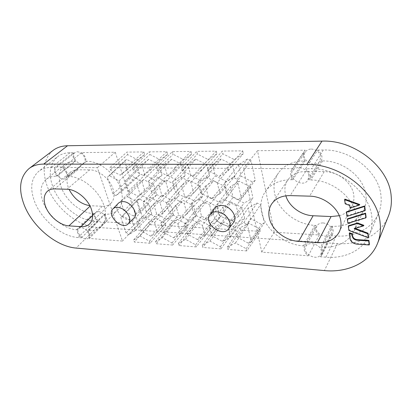 <?xml version="1.0" encoding="UTF-8"?>
<svg xmlns="http://www.w3.org/2000/svg" width="412" height="412" viewBox="0 0 412 412"><rect width="100%" height="100%" fill="white"/><g stroke="black" fill="none" stroke-linecap="round" stroke-linejoin="round"><path stroke-width="0.31" stroke-dasharray="2.06 1.54" d="M348.562 225.699L349.149 229.922L368.549 237.224M355.149 228.382L354.428 228.109L363.878 225.297M346.631 211.747L347.198 215.837L365.238 210.156M133.771 218.236C127.535 225.179 111.57 209.615 118.419 203.234M233.465 222.593C226.986 231.853 207.457 217.031 214.642 208.354M344.88 199.114L345.457 203.296L350.004 204.955L350.354 207.54L359.758 204.501M347.604 218.762L348.166 222.81L366.113 217.309M349.546 232.775L350.288 238.126C351.076 241.211 353.336 243.023 357.075 243.569L369.425 244.388M304.669 245.974C303.273 249.445 304.473 252.726 308.269 255.806L261.769 252.118L243.363 168.415L292.7 168.668L291.727 169.811C289.852 172.973 290.182 176.279 292.721 179.725L291.444 179.704C279.753 179.838 271.07 183.752 265.405 191.451C261.27 197.549 259.987 204.455 261.568 212.165C264.906 229.216 284.146 244.754 303.453 245.887L304.669 245.974L315.906 225.416L314.727 225.354C296.053 224.602 277.575 209.723 274.567 193.11C273.141 185.601 274.474 178.839 278.558 172.819C284.151 165.222 292.592 161.272 303.891 160.963L305.127 160.958L292.721 179.725M320.392 256.769L322.066 254.786C323.163 252.34 322.694 249.785 320.66 247.112L321.911 247.2C337.201 247.885 347.955 242.477 354.166 230.967C356.21 226.482 356.9 221.599 356.246 216.321C354.402 197.719 331.881 179.771 310.818 179.993L309.5 179.972C311.045 175.847 309.747 172.103 305.611 168.735L311.446 168.766C339.462 168.137 369.791 192.25 371.84 217.006C372.551 223.407 371.748 229.36 369.43 234.861L378.515 213.39C372.216 228.578 354.65 237.297 336.285 236.014L330.996 235.695L320.392 256.769L325.866 257.206C344.88 258.88 363.018 250.316 369.43 234.861M261.769 252.118L274.232 232.229L319.274 234.979L308.269 255.806M305.611 168.735L317.688 150.071C321.643 153.279 322.848 156.9 321.314 160.938L322.586 160.932C342.897 160.392 364.383 177.469 365.99 195.551C366.572 200.685 365.861 205.454 363.853 209.863C357.76 221.208 347.331 226.682 332.566 226.301L331.356 226.234L320.66 247.112M274.232 232.229L257.521 150.715L305.23 150.205L292.7 168.668M257.521 150.715L243.363 168.415M317.688 150.071L323.317 150.009C350.324 148.984 379.215 171.897 380.982 195.947C381.615 202.174 380.791 207.988 378.515 213.39M321.314 160.938L309.5 179.972M54.92 167.442C53.704 170.048 54.399 172.988 57.005 176.259L56.197 176.248C52.169 176.218 48.832 177.253 46.19 179.349C40.443 184.648 39.464 192.389 43.265 202.58C48.595 216.46 63.958 229.051 76.452 229.731L77.24 229.783C77.029 232.651 78.429 235.324 81.447 237.812L77.986 237.539C61.707 236.493 41.911 220.24 34.824 202.21C29.659 188.645 30.967 178.345 38.743 171.31L57.562 156.73C60.925 154.145 65.086 152.806 70.055 152.713L73.568 152.677L54.92 167.442L51.346 167.427C46.293 167.437 42.096 168.729 38.743 171.31M67.614 176.413C67.805 173.128 66.286 170.151 63.051 167.483L97.397 167.663L122.472 241.066L89.322 238.435C90.64 236.261 90.063 233.625 87.591 230.519L88.4 230.581C93.699 230.921 97.958 229.541 101.192 226.446C105.869 221.486 106.744 214.415 103.824 205.238C99.009 190.354 81.617 176.223 68.449 176.429L67.614 176.413L85.856 161.288L86.675 161.283C99.622 160.876 116.385 174.461 120.809 189.01C123.492 197.981 122.488 204.949 117.791 209.919C114.557 213.03 110.334 214.467 105.132 214.225L104.334 214.183L87.591 230.519M97.397 167.663L115.272 152.234L81.566 152.589L63.051 167.483M81.447 237.812L98.133 221.486C95.218 219.086 93.895 216.47 94.168 213.643L93.39 213.601C81.102 213.159 66.234 201.005 61.295 187.419C57.788 177.448 58.926 169.811 64.71 164.506C67.362 162.405 70.668 161.339 74.629 161.303L75.427 161.303L57.005 176.259M115.272 152.234L138.396 223.943L105.869 221.955L89.322 238.435M138.396 223.943L122.472 241.066M98.133 221.486L94.729 221.275C78.723 220.549 59.544 204.852 52.978 187.197C48.204 173.916 49.734 163.76 57.562 156.73M94.168 213.643L77.24 229.783M126.057 233.001L120.819 217.423L122.802 216.063L132.242 221.223L135.301 230.576L128.997 234.629L126.057 233.001L142.238 216.46L137.067 200.155L120.819 217.423M126.113 167.808L143.87 151.925L126.845 152.11L109.69 167.725L126.113 167.808L126.85 170.125L120.247 175.203L110.442 170.002L109.69 167.725M112.94 193.964L130.156 178.345L124.63 160.927L107.336 177.289L109.329 175.718L119.053 180.904L122.328 190.921L115.968 195.602L112.94 193.964L107.336 177.289M149.654 167.931L166.891 151.683L149.087 151.868L132.448 167.844L149.654 167.931L150.359 170.3L143.299 175.497L133.174 170.171L132.448 167.844M227.491 168.333L242.714 150.869L222.228 151.091L207.576 168.23L227.491 168.333L228.088 170.882L219.416 176.46L208.199 170.733L207.576 168.23M174.338 168.06L190.983 151.425L172.35 151.621L156.292 167.967L174.338 168.06L175.012 170.486L167.457 175.8L156.987 170.352L156.292 167.967M200.253 168.194L216.233 151.153L196.704 151.364L181.306 168.096L200.253 168.194L200.891 170.676L192.801 176.12L181.97 170.537L181.306 168.096M251.289 241.885L264.313 222.974L260.451 204.764L247.324 224.442L251.289 241.885L248.56 243.281L237.709 237.523L235.262 227.27L243.801 222.598L247.324 224.442M150.081 243.255L134.302 242.004L133.637 239.995L139.982 236.014L149.432 241.216L150.081 243.255L165.892 225.616L149.541 224.622L134.302 242.004M237.055 179.23L251.109 160.701L255.27 180.312L241.334 198.069L238.538 199.712L227.316 193.923L224.679 182.856L233.403 177.376L237.055 179.23L241.334 198.069M172.638 245.047L156.158 243.739L155.515 241.69L162.271 237.636L172.015 242.967L172.638 245.047L187.954 226.966L170.903 225.925L156.158 243.739M246.747 250.929L227.851 249.43L227.306 247.241L235.479 242.977L246.232 248.709L246.747 250.929L260.204 231.374L240.747 230.184L227.851 249.43M196.215 246.917L178.988 245.552L178.375 243.456L185.565 239.336L195.628 244.795L196.215 246.917L210.985 228.372L193.182 227.285L178.988 245.552M220.894 248.874L202.858 247.447L202.282 245.305L209.945 241.113L220.338 246.706L220.894 248.874L235.046 229.839L216.444 228.701L202.858 247.447M167.89 218.499L177.943 223.907L180.75 233.661L173.607 237.858L163.775 232.507L160.871 222.902L167.89 218.499L183.134 200.361L193.444 205.799L196.169 215.898L188.696 220.399L178.623 215.018L175.79 205.078L183.134 200.361M217.289 221.167L228.032 226.847L230.524 237.039L222.398 241.386L211.912 235.772L209.296 225.745L217.289 221.167L231.281 202.091L242.271 207.787L244.682 218.329L236.231 223L225.508 217.366L222.969 206.999L231.281 202.091M144.844 217.253L154.577 222.537L157.523 232.085L150.813 236.21L141.285 230.983L138.257 221.579L144.844 217.253L160.613 199.552L170.609 204.867L173.473 214.76L166.438 219.179L156.663 213.916L153.702 204.182L160.613 199.552M141.888 181.326L145.045 191.57L138.257 196.349L128.446 191.096L125.197 181.017L131.85 176.022L141.888 181.326L158.96 164.62L162.024 175.203L154.891 180.276L144.833 174.992L141.671 164.589L148.665 159.284L158.96 164.62M217.237 182.717L219.926 193.712L211.634 198.811L200.798 193.166L197.981 182.362L206.124 177.016L217.237 182.717L232.45 164.759L235.036 176.094L226.415 181.512L215.342 175.852L212.618 164.718L221.095 159.042L232.45 164.759M323.116 222.938C327.942 223.592 330.913 225.977 332.026 230.087L331.567 233.223C328.158 240.711 312.744 232.862 316.977 225.864C318.182 223.855 320.227 222.882 323.116 222.938M311.251 149.046C316.349 149.458 319.506 151.977 320.732 156.606L319.877 160.999C315.159 169.214 299.684 159.624 305.292 152.013C306.636 150.128 308.624 149.139 311.251 149.046M77.24 151.76C80.592 152.1 83.08 154.119 84.697 157.817C85.433 160.134 85.15 161.895 83.847 163.09C79.434 167.164 70.122 156.014 75.03 152.497L77.24 151.76M98.391 211.547C101.635 212.046 104.004 213.972 105.493 217.335C106.085 219.158 105.899 220.59 104.936 221.62C101.254 225.688 91.634 215.976 95.805 212.386L98.391 211.547M319.274 234.979C315.638 232.028 314.511 228.84 315.906 225.416M305.127 160.958C302.712 157.647 302.434 154.433 304.283 151.328L305.23 150.205M331.356 226.234C333.293 228.815 333.72 231.307 332.633 233.717L330.996 235.695M75.427 161.303C72.934 158.131 72.316 155.252 73.568 152.677M81.566 152.589C84.681 155.159 86.113 158.059 85.856 161.288M104.334 214.183C106.703 217.196 107.213 219.787 105.869 221.955M124.63 160.927L126.618 159.362L136.599 164.579L139.792 174.935L133.091 179.9L130.156 178.345M137.067 200.155L139.035 198.78L148.737 203.981L151.724 213.668L145.096 218.01L142.238 216.46M166.891 151.683L167.622 154.294L160.211 159.789L149.844 154.438L149.087 151.868M190.983 151.425L191.678 154.098L183.778 159.722L173.076 154.248L172.35 151.621M216.233 151.153L216.887 153.892L208.451 159.65L197.389 154.052L196.704 151.364M242.714 150.869L243.327 153.676L234.32 159.578L222.877 153.846L222.228 151.091M143.87 151.925L144.633 154.479L137.68 159.851L127.632 154.618L126.845 152.11M264.313 222.974L261.641 224.391L250.563 218.623L248.199 208.029L257.052 203.018L260.451 204.764M255.27 180.312L252.535 181.96L241.087 176.166L238.543 164.769L247.597 158.95L251.109 160.701M240.747 230.184L240.181 227.769L248.673 223.165L259.668 228.912L260.204 231.374M216.444 228.701L215.842 226.332L223.824 221.816L234.469 227.429L235.046 229.839M193.182 227.285L192.543 224.962L200.057 220.528L210.372 226.013L210.985 228.372M170.903 225.925L170.233 223.649L177.304 219.292L187.311 224.653L187.954 226.966M149.541 224.622L148.84 222.392L155.509 218.108L165.217 223.356L165.892 225.616M388.511 215.862C381.162 234.649 359.635 245.284 337.423 243.574L96.938 227.403C77.945 226.394 55.399 207.926 47.519 187.053C41.684 171.062 43.543 158.841 53.096 150.385M185.261 175.486L177.67 180.667L167.293 175.27L164.259 164.63L171.711 159.207L182.336 164.661L185.261 175.486L168.827 192.25L161.576 197.132L177.67 180.667M217.309 206.773L219.884 217.083L211.938 221.671L201.55 216.166L198.857 206.021L206.669 201.21L217.309 206.773L202.4 225.338L205.058 235.309L219.884 217.083M153.707 184.844L156.73 194.964L149.86 199.655L140.095 194.438L136.98 184.483L143.716 179.575L153.707 184.844L136.928 201.849L140.034 211.629L156.73 194.964M176.305 185.333L179.199 195.674L171.897 200.459L161.828 195.123L158.836 184.957L166.005 179.951L176.305 185.333L160.031 202.75L163.008 212.747L179.199 195.674M250.553 186.95L252.953 198.002L244.141 203.085L233.068 197.374L230.524 186.512L239.192 181.172L250.553 186.95L236.21 205.727L238.708 216.434L252.953 198.002M224.653 186.384L227.239 197.188L218.968 202.174L208.251 196.591L205.537 185.972L213.668 180.744L224.653 186.384L209.59 204.687L212.268 215.146L227.239 197.188M199.933 185.848L202.678 196.416L194.907 201.293L184.525 195.844L181.666 185.452L189.299 180.338L199.933 185.848L184.226 203.698L187.063 213.921L202.678 196.416M209.574 175.78L201.483 181.079L190.771 175.553L187.882 164.671L195.829 159.125L206.809 164.707L209.574 175.78L193.764 192.965L186.013 197.951L201.483 181.079M89.548 223.953L110.828 203.394C108.65 205.439 105.827 206.391 102.356 206.263L90.568 205.732L90.079 206.18M110.828 203.394C114.165 199.938 114.876 195.072 112.955 188.799C109.86 178.885 98.53 169.698 89.667 169.873L66.986 189.247M47.607 191.08L70.622 172.072C72.497 170.547 74.845 169.785 77.672 169.785L89.667 169.873M70.622 172.072C66.77 175.672 66.008 180.847 68.335 187.609L69.103 189.448M89.826 205.681L90.568 205.732M339.303 215.697C345.266 214.019 349.546 210.671 352.142 205.65C353.692 202.452 354.232 198.975 353.769 195.221C352.517 182.933 338.067 171.423 324.218 171.639L305.663 171.495C297.644 171.644 291.691 174.467 287.803 179.962C285.202 183.958 284.352 188.433 285.243 193.393L285.851 195.813M187.063 213.921L179.627 218.494L169.481 213.066L166.541 203.008L173.843 198.213L184.226 203.698M179.627 218.494L194.907 201.293M169.481 213.066L184.525 195.844M166.541 203.008L181.666 185.452M173.843 198.213L189.299 180.338M212.268 215.146L204.326 219.812L218.968 202.174M204.326 219.812L193.841 214.25L208.251 196.591M193.841 214.25L191.05 203.961L205.537 185.972M191.05 203.961L198.852 199.063L213.668 180.744M198.852 199.063L209.59 204.687M238.708 216.434L230.22 221.192L244.141 203.085M230.22 221.192L219.375 215.491L233.068 197.374M219.375 215.491L216.748 204.965L230.524 186.512M216.748 204.965L225.091 199.964L239.192 181.172M225.091 199.964L236.21 205.727M163.008 212.747L156.04 217.232L171.897 200.459M156.04 217.232L146.219 211.933L161.828 195.123M146.219 211.933L143.144 202.091L158.836 184.957M143.144 202.091L149.983 197.394L166.005 179.951M149.983 197.394L160.031 202.75M140.034 211.629L133.498 216.027L149.86 199.655M133.498 216.027L123.981 210.851L140.095 194.438M123.981 210.851L120.788 201.221L136.98 184.483M120.788 201.221L127.195 196.617L143.716 179.575M127.195 196.617L136.928 201.849M205.058 235.309L197.441 239.583L211.938 221.671M197.441 239.583L187.295 234.104L201.55 216.166M187.295 234.104L184.525 224.293L198.857 206.021M184.525 224.293L192.013 219.802L206.669 201.21M192.013 219.802L202.4 225.338M230.524 237.039L244.682 218.329M228.032 226.847L242.271 207.787M222.398 241.386L236.231 223M211.912 235.772L225.508 217.366M209.296 225.745L222.969 206.999M248.56 243.281L261.641 224.391M243.801 222.598L257.052 203.018M237.709 237.523L250.563 218.623M235.262 227.27L248.199 208.029M180.75 233.661L196.169 215.898M177.943 223.907L193.444 205.799M173.607 237.858L188.696 220.399M163.775 232.507L178.623 215.018M160.871 222.902L175.79 205.078M157.523 232.085L173.473 214.76M154.577 222.537L170.609 204.867M150.813 236.21L166.438 219.179M141.285 230.983L156.663 213.916M138.257 221.579L153.702 204.182M128.997 234.629L145.096 218.01M122.802 216.063L139.035 198.78M135.301 230.576L151.724 213.668M132.242 221.223L148.737 203.981M115.968 195.602L133.091 179.9M109.329 175.718L126.618 159.362M122.328 190.921L139.792 174.935M119.053 180.904L136.599 164.579M145.045 191.57L162.024 175.203M138.257 196.349L154.891 180.276M128.446 191.096L144.833 174.992M125.197 181.017L141.671 164.589M131.85 176.022L148.665 159.284M161.576 197.132L151.446 191.755L148.325 181.445L155.437 176.336L165.809 181.769L168.827 192.25M165.809 181.769L182.336 164.661M151.446 191.755L167.293 175.27M148.325 181.445L164.259 164.63M155.437 176.336L171.711 159.207M186.013 197.951L175.538 192.445L172.561 181.893L180.168 176.666L190.9 182.233L193.764 192.965M190.9 182.233L206.809 164.707M175.538 192.445L190.771 175.553M172.561 181.893L187.882 164.671M180.168 176.666L195.829 159.125M219.926 193.712L235.036 176.094M211.634 198.811L226.415 181.512M200.798 193.166L215.342 175.852M197.981 182.362L212.618 164.718M206.124 177.016L221.095 159.042M238.538 199.712L252.535 181.96M233.403 177.376L247.597 158.95M227.316 193.923L241.087 176.166M224.679 182.856L238.543 164.769M149.432 241.216L165.217 223.356M133.637 239.995L148.84 222.392M139.982 236.014L155.509 218.108M172.015 242.967L187.311 224.653M155.515 241.69L170.233 223.649M162.271 237.636L177.304 219.292M195.628 244.795L210.372 226.013M178.375 243.456L192.543 224.962M185.565 239.336L200.057 220.528M220.338 246.706L234.469 227.429M202.282 245.305L215.842 226.332M209.945 241.113L223.824 221.816M246.232 248.709L259.668 228.912M227.306 247.241L240.181 227.769M235.479 242.977L248.673 223.165M126.85 170.125L144.633 154.479M110.442 170.002L127.632 154.618M120.247 175.203L137.68 159.851M150.359 170.3L167.622 154.294M133.174 170.171L149.844 154.438M143.299 175.497L160.211 159.789M175.012 170.486L191.678 154.098M156.987 170.352L173.076 154.248M167.457 175.8L183.778 159.722M200.891 170.676L216.887 153.892M181.97 170.537L197.389 154.052M192.801 176.12L208.451 159.65M228.088 170.882L243.327 153.676M208.199 170.733L222.877 153.846M219.416 176.46L234.32 159.578M349.731 205.495L350.004 204.955M345.184 203.837L345.457 203.296M350.082 208.086L350.354 207.54M346.93 216.388L347.198 215.837M347.898 223.361L348.166 222.81M348.887 230.483L349.149 229.922M354.166 228.675L354.428 228.109M88.832 233.743C87.39 229.386 81.092 226.111 78.883 228.542C74.721 232.105 84.707 242.132 88.364 238.074C89.316 237.049 89.476 235.607 88.832 233.743M66.363 172.86C63.53 167.612 60.214 165.753 56.398 167.282C51.49 170.789 61.218 182.3 65.611 178.221C66.909 177.021 67.161 175.239 66.363 172.86M308.846 175.507C308.027 168.317 296.182 164.723 292.783 170.532C287.071 178.267 303.217 188.372 308.006 180.013L308.846 175.507M321.396 251.062C320.66 244.337 308.361 240.778 305.786 246.453C301.491 253.519 317.518 261.836 320.953 254.261L321.396 251.062M356.823 244.141L357.075 243.569M336.285 236.014L325.866 257.206M314.727 225.354L303.453 245.887M332.566 226.301L321.911 247.2M323.317 150.009L311.446 168.766M322.586 160.932L310.818 179.993M303.891 160.963L291.444 179.704M70.055 152.713L51.346 167.427M86.675 161.283L68.449 176.429M74.629 161.303L56.197 176.248M94.729 221.275L77.986 237.539M93.39 213.601L76.452 229.731M105.132 214.225L88.4 230.581M337.423 243.574L324.414 270.591M96.938 227.403L76.035 248.065M102.356 206.263L92.602 215.574M77.672 169.785L54.729 188.897M324.218 171.639L309.572 196.153M305.663 171.495L290.172 195.602M350.025 238.692L350.288 238.126M101.192 226.446L117.791 209.919M46.19 179.349L64.71 164.506M354.166 230.967L363.853 209.863M265.405 191.451L278.558 172.819M339.277 231.93L352.142 205.65M271.678 203.945L287.803 179.962M291.727 169.811L304.283 151.328M322.066 254.786L332.633 233.717M88.364 238.074L104.936 221.62M78.883 228.542L95.805 212.386M65.611 178.221L83.847 163.09M56.398 167.282L75.03 152.497M308.006 180.013L319.877 160.999M292.783 170.532L305.292 152.013M320.953 254.261L331.567 233.223M305.786 246.453L316.977 225.864"/><path stroke-width="0.62" d="M368.307 237.801L367.818 233.795L354.166 228.675L363.626 225.864L363.878 225.297L357.595 222.964L348.562 225.699L348.3 226.255L348.887 230.483L368.307 237.801L368.549 237.224L368.06 233.223L355.149 228.382M364.728 205.954L346.631 211.747L346.358 212.293L346.93 216.388L364.986 210.712L365.238 210.156L364.728 205.954L364.471 206.51L346.358 212.293M306.765 164.501C340.678 163.549 377.933 193.14 380.137 223.108C380.899 230.349 380.034 237.096 377.552 243.343C370.028 262.562 347.604 272.914 324.414 270.591L76.035 248.065C56.645 246.572 33.187 227.29 24.529 205.861C18.092 189.443 19.606 177 29.072 168.544C32.97 165.614 37.837 164.131 43.677 164.094L306.765 164.501L321.978 141.131C354.356 139.596 389.371 167.318 391.184 196.22C391.833 203.204 390.942 209.749 388.511 215.862L377.552 243.343M112.94 208.874L118.419 203.234C119.562 202.091 121.102 201.545 123.034 201.602C130.975 201.504 138.87 213.864 133.771 218.236L128.23 223.793C122.106 230.617 106.208 215.141 112.94 208.874C114.062 207.751 115.581 207.221 117.497 207.287C122.972 208.096 126.891 211.284 129.255 216.856C130.146 219.787 129.806 222.099 128.23 223.793M209.955 214.595L214.642 208.354C216.202 206.371 218.494 205.413 221.517 205.475C230.282 205.433 238.327 217.062 233.465 222.593L228.696 228.799C222.32 237.92 202.874 223.134 209.955 214.595C211.495 212.643 213.761 211.711 216.758 211.789C223.325 212.705 227.671 216.218 229.803 222.331C230.38 224.87 230.009 227.022 228.696 228.799M80.973 226.677C84.522 226.894 87.38 225.982 89.548 223.953C92.87 220.502 93.462 215.548 91.33 209.1C87.895 198.903 76.04 189.252 66.986 189.247L54.729 188.897C51.84 188.835 49.466 189.566 47.607 191.08C43.78 194.675 43.157 199.944 45.732 206.886C49.435 216.563 60.265 225.436 68.922 225.864L80.973 226.677L92.602 215.574M317.405 242.663C327.72 243.08 335.013 239.506 339.277 231.93C340.858 228.665 341.378 225.091 340.842 221.203C339.375 208.472 324.053 196.236 309.572 196.153L290.172 195.602C281.803 195.582 275.638 198.363 271.678 203.945C269.041 208.008 268.233 212.602 269.247 217.732C271.493 229.659 285.145 240.675 298.643 241.391L317.405 242.663L331.078 216.558L339.303 215.697M359.758 204.501L344.88 199.114L344.602 199.655L345.184 203.837L349.731 205.495L350.082 208.086L359.496 205.047L359.758 204.501M365.609 213.159L347.604 218.762L347.337 219.318L347.898 223.361L365.866 217.871L366.113 217.309L365.609 213.159L365.356 213.715L347.337 219.318M352.337 233.831L349.546 232.775L349.283 233.336L350.025 238.692C350.813 241.777 353.079 243.595 356.823 244.141L369.188 244.965L369.425 244.388L368.936 240.387L357.178 239.645C354.67 239.284 353.156 238.074 352.631 236.004L352.337 233.831L352.08 234.397L349.283 233.336M369.188 244.965L368.694 240.963L368.936 240.387M368.694 240.963L356.926 240.217C354.418 239.856 352.899 238.641 352.373 236.57L352.08 234.397M29.072 168.544L53.096 150.385C57.005 147.445 61.826 145.9 67.547 145.755L321.978 141.131M69.103 189.448C74.031 198.764 80.937 204.177 89.826 205.681M285.851 195.813C288.982 206.433 301.131 215.352 313.11 215.749L331.078 216.558M359.496 205.047L344.602 199.655M364.986 210.712L364.471 206.51M365.866 217.871L365.356 213.715M367.818 233.795L368.06 233.223M363.626 225.864L357.338 223.525L357.595 222.964M357.338 223.525L348.3 226.255M356.926 240.217L357.178 239.645M352.373 236.57L352.631 236.004M67.547 145.755L43.677 164.094M90.079 206.18L68.922 225.864M313.11 215.749L298.643 241.391"/></g></svg>
